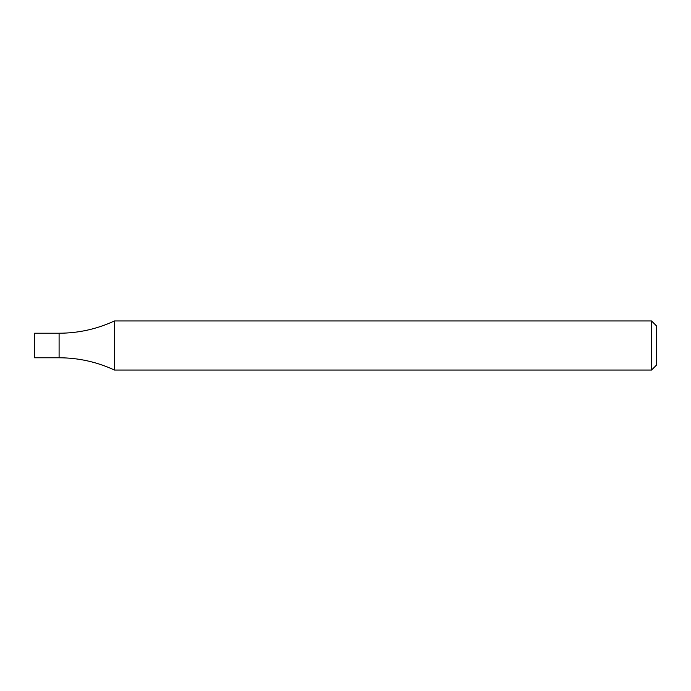 <?xml version="1.0" encoding="UTF-8"?>
<svg xmlns="http://www.w3.org/2000/svg" width="691" height="691" viewBox="0 0 691 691"><rect width="100%" height="100%" fill="white"/><g stroke="black" fill="none" stroke-linecap="round" stroke-linejoin="round"><path stroke-width="0.52" stroke-dasharray="3.46 2.59" d="M651.544 320.952L651.544 370.048M114.447 320.952L114.447 370.048M656.45 325.858L656.45 365.142M59.098 357.774L59.098 333.226L59.098 357.774M34.55 357.774L34.55 333.226"/><path stroke-width="1.04" d="M651.544 370.048L651.544 320.952L114.447 320.952L114.447 370.048L651.544 370.048L656.45 365.142L656.45 325.858L651.544 320.952M114.447 320.952C96.895 329.08 78.446 333.174 59.098 333.226L59.098 357.774L34.55 357.774L34.55 333.226L59.098 333.226L59.098 357.774C78.446 357.826 96.895 361.92 114.447 370.048"/></g></svg>
